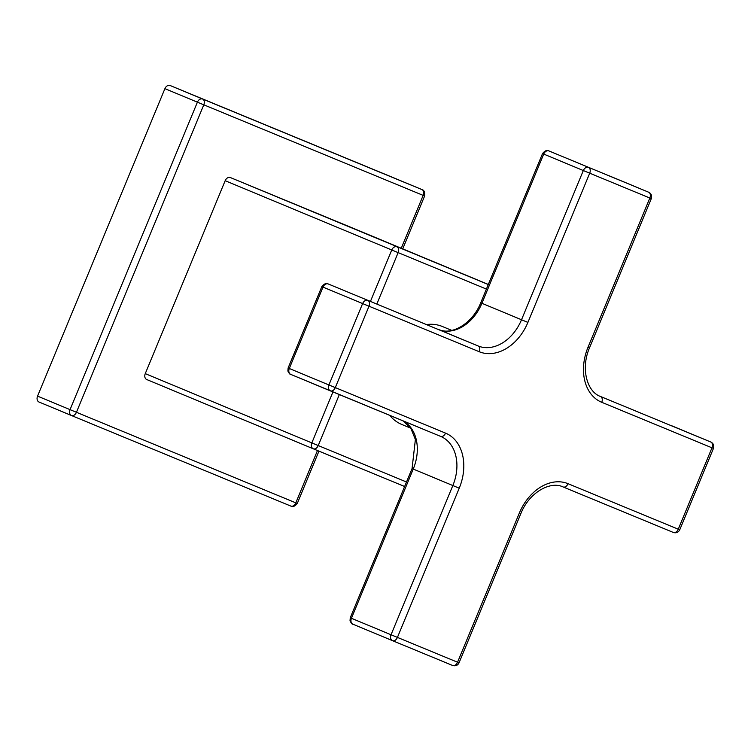 <?xml version="1.0" encoding="UTF-8"?>
<svg xmlns="http://www.w3.org/2000/svg" width="751" height="751" viewBox="0 0 751 751"><rect width="100%" height="100%" fill="white"/><g stroke="black" fill="none" stroke-linecap="round" stroke-linejoin="round"><path stroke-width="1.13" d="M389.497 176.081A4.891 3.614 112.6 0 0 389.487 176.072L170.12 85.511A4.891 3.614 112.6 0 0 164.91 88.656L37.55 396.124A4.891 3.614 112.6 0 0 39.014 402.02L39.014 402.02A4.891 3.614 -67.4 0 1 37.55 396.124L164.91 88.656A4.891 3.614 -67.4 0 1 170.12 85.511L389.487 176.072A4.891 3.614 -67.4 0 1 389.487 176.081A4.891 3.614 -67.4 0 1 389.497 176.081L421.996 189.599A4.891 3.614 112.6 0 0 421.987 189.59L389.487 176.072M146.727 379.527L313.298 448.798A4.891 3.614 -67.4 0 1 313.298 448.798L313.308 448.807A4.891 3.614 -67.4 0 1 311.834 442.902L318.227 445.55A4.891 3.304 112.4 0 1 313.308 448.807L146.727 379.527A4.891 3.614 -67.4 0 1 145.262 373.632L225.169 180.709A4.891 3.614 -67.4 0 1 230.388 177.565L352.876 228.135A4.891 3.614 -67.4 0 1 352.886 228.144M401.259 248.262L423.16 195.382L203.793 104.821L76.442 412.28L70.05 409.642A4.891 3.614 112.6 0 0 71.514 415.538L71.523 415.538A4.891 3.614 112.6 0 0 71.523 415.538L290.89 506.099L71.523 415.538A4.891 3.304 112.4 0 0 76.442 412.28L295.81 502.851A4.891 3.304 112.4 0 1 290.89 506.099C292.806 507.216 294.927 506.324 297.283 503.452L295.81 502.851L317.476 450.525M421.996 189.599C424.118 190.125 425 192.256 424.634 195.983L423.16 195.382A4.891 3.304 -67.6 0 0 421.987 189.59L202.62 99.029A4.891 3.304 -67.6 0 1 203.793 104.821L197.41 102.174L70.05 409.642L37.55 396.124M486.404 289.069L391.75 249.98A4.891 3.614 -67.4 0 1 396.96 246.844A4.891 3.304 112.4 0 1 398.133 252.627L376.842 304.033M426.54 324.554A53.021 39.155 112.6 0 1 442.358 326.488A53.021 39.155 -67.4 0 1 442.423 326.516A53.021 39.155 -67.4 0 1 442.489 326.544M389.769 415.387A53.021 39.155 112.6 0 0 401.71 424.428A53.021 39.155 112.6 0 0 401.776 424.456M519.363 513.017L520.837 513.628L459.03 662.833L457.556 662.232L519.363 513.017A45.68 33.729 -67.4 0 1 568.028 483.691L678.266 529.202L711.976 447.812L601.739 402.301A45.68 33.729 -67.4 0 1 588.033 347.225L649.84 198.02L651.314 198.621L589.516 347.835C580.485 368.478 586.963 391.806 600.509 396.49A40.789 30.115 -67.4 0 0 600.565 396.509L600.462 396.472M392.501 640.659L352.886 624.184A4.891 3.614 -67.4 0 1 352.886 624.184L392.51 640.659A4.891 3.614 112.6 0 0 392.51 640.659L452.646 665.489A4.891 3.304 112.4 0 0 457.556 662.232L391.036 634.764A4.891 3.614 112.6 0 0 392.501 640.659A4.891 3.304 -67.6 0 0 397.429 637.402L459.236 488.197A45.68 33.729 -67.4 0 0 445.54 433.12L328.91 384.963A4.891 3.614 112.6 0 0 330.365 390.867A4.891 3.614 112.6 0 0 330.374 390.867A4.891 3.304 -67.6 0 0 335.293 387.61L369.004 306.22A4.891 3.304 -67.6 0 0 367.83 300.438A4.891 3.614 112.6 0 0 362.62 303.573L479.251 351.731A45.68 33.729 -67.4 0 0 527.906 322.404L589.713 173.19L583.32 170.543L521.523 319.757L480.724 302.794L542.532 153.579C544.879 150.707 547.01 149.825 548.915 150.932L648.676 192.228A4.891 3.614 112.6 0 0 648.667 192.228L609.052 175.753A4.891 3.304 112.4 0 1 609.052 175.753L609.052 175.753A4.891 3.614 -67.4 0 1 609.061 175.762A4.891 3.614 -67.4 0 1 609.07 175.762L648.676 192.228A4.891 3.304 112.4 0 1 649.84 198.02L589.713 173.19A4.891 3.304 -67.6 0 0 588.54 167.407A4.891 3.614 112.6 0 0 583.32 170.543L543.715 154.077A4.891 3.614 -67.4 0 1 548.925 150.932A4.891 3.304 -67.6 0 0 548.915 150.932L548.915 150.932A4.891 3.304 -67.6 0 0 548.859 150.904M330.365 390.867L290.759 374.392A4.891 3.614 -67.4 0 1 289.295 368.488L288.112 367.999L287.886 371.06C289.201 373.566 290.158 374.674 290.759 374.392L440.612 436.378A4.891 3.304 112.4 0 1 440.612 436.378A40.789 30.115 -67.4 0 1 440.668 436.397A40.789 30.115 -67.4 0 1 452.844 485.55L391.036 634.764L350.248 617.791L350.022 620.852C351.337 623.358 352.285 624.475 352.886 624.184A4.891 3.614 -67.4 0 1 351.43 618.289L413.238 469.075A40.789 30.115 112.6 0 0 403.015 420.851M459.03 662.833C457.744 665.424 455.613 666.306 452.646 665.489A4.891 3.304 112.4 0 1 452.637 665.48L392.52 640.669M479.251 351.731A4.891 3.304 -67.6 0 0 478.077 345.948L328.225 283.962C326.31 282.845 324.179 283.737 321.822 286.61L323.005 287.107A4.891 3.614 -67.4 0 1 328.225 283.962A4.891 3.304 -67.6 0 0 328.215 283.962L328.215 283.962A4.891 3.304 -67.6 0 0 328.159 283.934M542.532 153.579L543.715 154.077L481.907 303.282A40.789 30.115 112.6 0 1 438.462 329.473A4.891 3.304 112.4 0 1 438.453 329.473A4.891 3.304 112.4 0 1 438.462 329.473L478.077 345.948A40.789 30.115 -67.4 0 0 521.523 319.757L527.906 322.404M671.178 425.545A4.891 3.304 112.4 0 1 671.187 425.545A4.891 3.304 112.4 0 1 671.187 425.554A4.891 3.614 -67.4 0 1 671.197 425.554A4.891 3.614 -67.4 0 1 671.206 425.554L710.812 442.029A4.891 3.614 112.6 0 0 710.803 442.02L600.565 396.509A4.891 3.304 -67.6 0 1 601.739 402.301M710.803 442.02A4.891 3.304 112.4 0 1 711.976 447.812L713.45 448.422C714.267 445.474 713.384 443.343 710.812 442.029L671.187 425.545M678.266 529.202A4.891 3.304 112.4 0 1 673.347 532.459L563.119 486.948A4.891 3.304 112.4 0 1 563.1 486.948L673.347 532.459C676.2 533.323 678.331 532.44 679.739 529.802L678.266 529.202M71.505 415.538L39.014 402.02L71.514 415.538M164.91 88.656L197.41 102.174A4.891 3.614 112.6 0 1 202.62 99.029L170.12 85.511M313.317 448.807L404.629 486.507L313.298 448.798M332.956 391.928L311.834 442.902L145.262 373.632M225.169 180.709L391.75 249.98L370.45 301.395M488.281 284.545L230.388 177.565M488.319 284.46L352.876 228.135L488.319 284.46M339.339 394.566L318.227 445.55L406.498 481.992M588.033 347.225L589.516 347.835M362.62 303.573L323.005 287.107L289.295 368.488L328.91 384.963L362.62 303.573M445.54 433.12A4.891 3.304 112.4 0 1 440.621 436.378L330.384 390.867A4.891 3.304 -67.6 0 0 330.384 390.867M459.236 488.197L412.055 468.577L350.248 617.791M568.028 483.691A4.891 3.304 112.4 0 1 563.109 486.948C550.201 480.668 529.061 492.618 520.837 513.628M424.634 195.983L402.733 248.872M318.95 451.135L297.283 503.452M410.853 428.23L401.71 424.428M451.792 330.412L442.423 326.516M648.676 192.228C651.248 193.551 652.131 195.682 651.314 198.621M402.911 420.813L410.713 428.032L415.387 439.504L412.055 468.577M321.822 286.61L288.112 367.999M480.724 302.794C472.501 323.794 451.36 335.744 438.453 329.473M679.739 529.802L713.45 448.422"/></g></svg>
